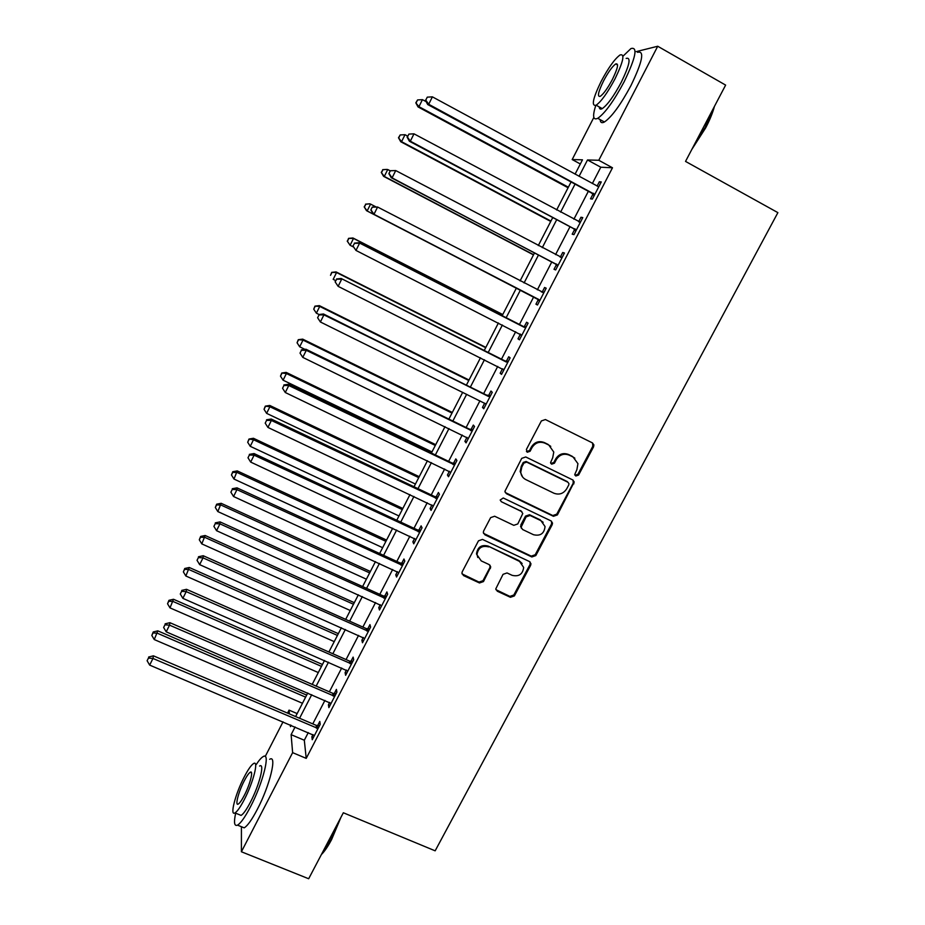 <?xml version="1.0" encoding="UTF-8"?>
<svg xmlns="http://www.w3.org/2000/svg" width="925" height="925" viewBox="0 0 925 925"><rect width="100%" height="100%" fill="white"/><g stroke="black" fill="none" stroke-linecap="round" stroke-linejoin="round"><path stroke-width="1.39" d="M575.789 476.005L578.587 475.045L593.572 446.833L593.885 444.89L592.393 442.89L545.415 419.545L541.368 420.933L526.394 449.469L527.25 452.244L530.083 451.273L532.014 447.596C535.251 442.647 539.553 441.167 544.918 443.156L548.849 445.087L553.774 452.059L552.711 457.748L550.548 462.65L551.624 464.177L554.433 463.205L556.364 459.54C559.602 454.626 563.88 453.146 569.21 455.123L573.107 457.042L577.94 463.668L576.899 469.623L574.737 474.548L575.789 476.005M574.992 475.277L577.894 474.363L592.832 446.22L592.543 442.959M526.429 451.481L529.482 450.637L531.401 446.972L532.014 447.596M550.814 463.425L553.786 462.558L555.717 458.904L556.364 459.54M522.139 563.487L518.948 560.573L488.111 546.074L519.526 561.417L523.666 567.43C522.717 574.252 518.879 576.888 512.149 575.338L507.027 572.945L503.05 574.332L495.777 588.901L497.338 591.237L510.427 597.296L514.381 595.92L530.626 565.337L530.962 563.741L529.424 561.521L482.492 539.414L478.479 540.813L462.257 571.731L461.922 573.095L463.517 575.57L479.497 582.97L483.474 581.582L490.747 566.979L489.175 564.597L481.254 560.908L476.572 554.191M488.631 546.895C482.075 545.276 478.202 547.773 477.022 554.399L477.762 557.498M636.308 51.615L657.721 46.25L725.628 85.1L685.529 161.412L777.89 212.634L435.155 850.827L343.337 812.763L308.672 878.75L241.402 851.763L241.425 826.719M657.721 46.25L598.787 160.279L587.502 159.967L579.073 176.317M308.279 732.577L304.313 740.243L306.221 758.373L612.489 167.772L598.787 160.279M306.221 758.373L292.624 752.649L241.402 851.763M553.428 516.3L557.405 514.913L574.24 482.006L572.737 479.925L525.758 456.973L521.723 458.361L504.888 491.36L506.472 493.73L553.428 516.3L552.78 515.537L556.757 514.161L573.222 483.139L573.084 480.133M552.179 524.752L535.806 555.578L531.84 556.966L484.908 534.812L483.312 532.395L483.659 530.938L490.643 517.618L494.655 516.231L513.791 525.331L517.792 523.943L522.775 513.525L521.226 511.236L501.304 501.697L500.194 500.032L503.246 497.985L550.988 520.891L552.514 523.053L552.179 524.752L551.543 523.978L535.205 554.746L535.806 555.578M612.489 167.772L600.788 167.217L592.358 183.52M588.346 191.29L573.893 219.202M570.008 226.729L555.555 254.641M551.797 261.914L537.356 289.837M533.713 296.867L519.341 324.652M515.664 331.751L501.477 359.178M497.731 366.416L483.74 393.46M479.913 400.849L466.119 427.512M462.222 435.039L448.625 461.344M444.659 468.998L431.235 494.933M427.211 502.726L413.972 528.302M409.868 536.222L396.825 561.44M392.651 569.499L379.793 594.37M375.55 602.557L362.866 627.069M358.565 635.382L346.066 659.56M341.695 668L329.358 691.831M324.929 700.398L312.777 723.893M592.913 194.204L590.52 198.829L592.382 199.083L601.273 181.924L599.354 181.762L597.111 186.087M574.575 229.597L572.193 234.187L573.962 234.638L582.785 217.606L580.969 217.248L578.645 221.746M556.364 264.758L554.006 269.314L555.671 269.938L564.435 253.022L562.724 252.479L560.353 257.046M538.281 299.665L535.933 304.186L537.494 305.007L546.201 288.207L544.594 287.478L542.247 292.011M520.324 334.341L518 338.828L519.457 339.822L528.094 323.149L526.591 322.235L524.255 326.733M502.472 368.797L500.171 373.238L501.535 374.405L510.126 357.836L508.715 356.749L506.391 361.224M484.654 403.184L482.48 407.405L483.74 408.757L492.262 392.304L490.955 391.032L488.654 395.472M466.963 437.34L464.893 441.341L466.061 442.867L474.525 426.517L473.322 425.084L471.033 429.501M449.388 471.264L447.434 475.057L448.509 476.745L456.915 460.511L455.805 458.904L453.528 463.286M431.94 504.969L430.09 508.542L431.062 510.403L439.421 494.274L438.404 492.493L436.149 496.852M414.608 538.431L412.862 541.796L413.752 543.819L422.043 527.805L421.118 525.863L418.875 530.187M397.392 571.673L395.75 574.83L396.547 577.027L404.792 561.117L403.947 559.001L401.728 563.302M380.279 604.696L378.753 607.644L379.458 610.003L387.644 594.197L386.893 591.919L384.684 596.186M363.294 637.487L361.872 640.25L362.484 642.759L370.613 627.058L369.954 624.629L367.757 628.861M346.413 670.07L345.094 672.625L345.626 675.296L353.697 659.71L353.13 657.108L350.945 661.317M329.658 702.433L328.433 704.792L328.872 707.625L336.897 692.131L336.411 689.379L334.249 693.565M312.997 734.589L311.875 736.751L312.234 739.734L320.2 724.344L319.807 721.442L317.657 725.593M265.221 756.5L283.038 721.835M287.525 713.106L289.062 710.122L289.375 713.903M297.156 713.591L289.062 710.122M580.333 163.979L572.182 159.551L593.827 117.44M575.084 174.154L582.472 159.828L572.182 159.551M290.3 724.934L290.45 726.622L291.132 725.281M295.618 716.563L307.771 692.987M312.199 684.396L324.525 660.473M328.895 651.998L341.394 627.74M345.684 619.392L358.368 594.787M362.6 586.566L375.458 561.614M379.632 553.532L392.674 528.21M396.767 520.255L409.995 494.586M414.03 486.77L427.442 460.731M431.397 453.042L445.006 426.645M448.891 419.094L462.685 392.327M466.501 384.916L480.491 357.767M484.238 350.494L498.413 322.975M502.09 315.841L516.462 287.952M520.093 280.899L534.534 252.86M538.304 245.564L552.745 217.537M556.63 209.987L571.072 181.959M295.087 726.969L291.121 734.658L292.624 752.649M575.049 184.11L560.608 212.114M556.723 219.653L542.281 247.657M538.512 254.953L524.07 282.957M520.44 290.011L506.067 317.876M502.391 324.999L488.203 352.494M484.457 359.756L470.478 386.881M466.651 394.293L452.857 421.037M448.972 428.576L435.363 454.961M431.408 462.639L417.996 488.643M413.961 496.459L400.733 522.116M396.628 530.06L383.586 555.347M379.423 563.429L366.566 588.369M362.322 596.579L349.65 621.161M345.349 629.497L332.85 653.744M328.479 662.207L316.153 686.107M311.725 694.698L299.573 718.251M600.788 167.217L587.502 159.967M304.313 740.243L291.121 734.658M599.354 181.762L600.915 182.607M580.969 217.248L582.542 218.08M562.724 252.479L564.285 253.311M544.594 287.478L546.155 288.288M535.933 304.186L537.506 304.996M518 338.828L519.561 339.625M500.171 373.238L501.732 374.024M482.48 407.405L484.041 408.179M464.893 441.341L466.454 442.104M447.434 475.057L448.995 475.808M430.09 508.542L431.651 509.27M412.862 541.796L414.423 542.524M395.75 574.83L397.311 575.547M378.753 607.644L380.314 608.349M361.872 640.25L363.421 640.933M345.094 672.625L346.655 673.308M328.433 704.792L329.982 705.463M311.875 736.751L313.436 737.41M574.841 458.164L573.107 457.042M555.717 458.904C558.943 453.99 563.209 452.522 568.528 454.487L572.413 456.407M550.757 446.359L548.849 445.087M531.401 446.972C534.638 442.034 538.928 440.554 544.282 442.543L548.213 444.474M505.223 492.528L552.78 515.537M568.748 484.978L568.979 483.706L567.915 482.237L526.695 462.13L523.874 463.101L521.839 466.963L520.752 472.189C521.122 475.554 522.798 478.005 525.758 479.566L553.936 493.222C559.243 495.153 563.498 493.684 566.713 488.805L568.748 484.978M522.602 476.999L520.162 471.519L521.249 466.304L523.284 462.442L526.094 461.471L567.245 481.555M483.521 533.367L531.239 556.133L535.205 554.746M521.885 511.687L501.304 501.697M533.505 534.719C540.385 536.292 544.235 533.575 545.045 526.533L540.94 520.683L530.083 515.491L526.094 516.878L521.099 527.273L522.66 529.551L533.505 534.719M543.137 522.301L540.94 520.683M521.376 528.291L520.856 524.903L525.504 516.115L529.493 514.728L540.327 519.919M551.543 523.978L551.543 521.249M488.111 546.074C481.578 544.455 477.716 546.952 476.525 553.566M462.038 573.882L479.011 582.079L482.977 580.692L489.903 567.568L490.077 565.268M495.916 589.664L509.872 596.382L513.826 595.006L530.025 564.481L530.141 562.018M426.147 101.657L422.436 99.657L418.944 106.687L418.019 106.907L568.077 187.763M416.181 102.744L417.58 99.935L415.822 102.837L418.944 106.687L568.366 187.208M417.58 99.935L422.436 99.657M418.019 106.907L415.822 102.837M594.787 194.435L428.703 104.271L432.391 96.848L598.186 186.515M594.128 195.718L591.746 193.128L427.685 104.525L428.703 104.271L425.778 100.108L427.257 97.148L425.778 100.108M425.373 100.224L427.685 104.525M432.391 96.848L427.257 97.148M407.567 136.056L405.023 134.703L401.554 141.687L400.733 141.733L550.733 221.433M398.814 137.733L400.201 134.934L398.49 137.756L401.554 141.687L550.918 221.063M400.201 134.934L405.023 134.703M400.733 141.733L398.49 137.756M390.269 170.847L387.737 169.518L384.291 176.444L383.563 176.317L533.494 254.884M381.574 172.478L382.95 169.703L381.285 172.432L384.291 176.444L533.598 254.687M382.661 169.668L386.985 169.414L382.95 169.703M383.563 176.317L381.285 172.432M375.781 206.795L370.567 204.09L367.144 210.969L366.497 210.669L516.37 288.114M364.438 206.992L365.814 204.24L364.196 206.876L367.144 210.969L516.381 288.103M365.548 204.136L369.896 203.812L365.814 204.24M366.497 210.669L364.196 206.876M576.356 230.024L410.33 141.201L413.995 133.836L580.391 222.231M575.801 231.088L573.408 228.533L409.405 141.248L410.33 141.201L407.428 137.027L408.896 134.09L407.428 137.027M578.888 221.873L580.495 222.023M407.069 137.062L409.405 141.248M413.995 133.836L408.896 134.09M390.338 170.72L388.882 173.634L390.338 170.72L395.727 170.558L562.053 257.624M390.662 170.767L395.727 170.558L392.084 177.877L391.263 177.727L555.197 263.706L557.59 266.227M558.041 265.359L392.084 177.877L389.205 173.692M560.087 257.023L562.261 257.219M388.882 173.634L391.263 177.727M372.278 207.061L370.833 209.952L372.278 207.061L377.585 207.027L543.842 292.762M372.555 207.177L377.585 207.027L373.966 214.288L373.249 213.941L537.113 298.625L539.506 301.122M539.853 300.452L373.966 214.288L371.122 210.079M541.287 291.884L544.143 292.173M370.833 209.952L373.249 213.941M502.761 314.546L352.934 237.979L353.5 238.43L350.101 245.275L353.558 247.033M502.691 314.673L353.5 238.43L348.563 238.361L347.43 241.275L348.783 238.546M347.43 241.275L350.101 245.275L347.21 241.09M348.563 238.361L352.934 237.979M524.221 327.323L358.935 242.72L525.758 327.67M354.587 243.333L359.571 243.229L355.975 250.432L352.911 246.015L354.587 243.333L352.911 246.015M521.793 335.312L355.975 250.432L353.153 246.223M522.741 326.398L526.163 326.895M521.55 335.775L520.012 333.96M358.935 242.72L354.344 243.136M714.424 106.398C712.805 112.63 709.891 119.776 705.683 127.847L691.819 149.445M693.565 146.127L705.185 127.384L713.198 108.745M595.781 105.392C592.358 116.215 593.018 120.527 597.77 118.296C605.008 113.232 613.795 101.068 624.132 81.782C635.764 57.616 638.042 46.539 630.954 48.562L622.964 56.217M600.175 119.637C600.36 122.609 601.782 123.383 604.418 121.984C611.749 116.978 620.582 104.849 630.931 85.609C642.551 61.466 644.76 50.378 637.556 52.332M626.156 58.414C631.243 56.992 629.613 64.958 621.253 82.302C613.83 96.154 607.505 104.93 602.268 108.607C600.383 109.636 599.388 109.081 599.273 106.953M615.032 78.798C623.392 61.432 625.069 53.488 620.051 54.957C614.709 58.888 608.396 67.722 601.1 81.469C592.821 98.582 591.168 106.491 596.128 105.207C601.319 101.484 607.609 92.673 615.032 78.798M603.505 81.018C598.151 92.072 597.087 97.171 600.29 96.316C603.643 93.899 607.713 88.222 612.477 79.284C617.854 68.126 618.929 63.016 615.703 63.941C612.281 66.45 608.211 72.138 603.505 81.018M340.978 817.249L331.624 839.518C327.947 846.468 324.525 851.486 321.38 854.573M322.073 853.255L330.896 839.611L339.093 820.857M235.667 813.191C233.655 822.51 234.279 826.499 237.528 825.146C240.778 823.192 245.113 817.053 250.513 806.716C263.186 782.619 270.817 751.412 263.197 756.592C261.347 757.621 259.012 760.304 256.167 764.64M241.39 826.707L244.2 827.84C247.495 825.909 251.843 819.793 257.254 809.479C269.927 785.418 277.396 754.176 269.672 759.309M259.578 766.05C265.082 762.362 259.52 784.886 250.455 802.114C246.57 809.56 243.448 813.988 241.101 815.399L239.124 814.601M244.292 799.593C253.346 782.33 259.012 759.83 253.577 763.553C251.218 765.044 248.097 769.519 244.223 776.977C235.47 793.638 229.481 816.44 234.985 812.913C237.297 811.479 240.407 807.039 244.292 799.593M244.235 780.873C238.558 791.684 234.73 806.346 238.28 804.045C239.772 803.12 241.772 800.252 244.281 795.454C250.085 784.4 253.774 769.866 250.259 772.236C248.744 773.196 246.732 776.075 244.235 780.873M485.833 347.395L336.076 271.915L336.561 272.54L333.185 279.338L335.717 280.61M485.683 347.696L336.561 272.54L331.693 272.366L330.526 275.338L331.878 272.621M331.693 272.366L336.076 271.915M469.021 380.025L319.333 305.632L319.726 306.429L316.373 313.182L319.067 314.512M468.778 380.499L319.726 306.429L314.928 306.14L313.737 309.158L315.078 306.464M316.373 313.182L313.737 309.158M314.928 306.14L319.333 305.632M452.313 412.446L302.695 339.128L303.007 340.088L299.677 346.794L304.949 349.373M451.99 413.082L303.007 340.088L298.278 339.695L297.064 342.77L298.393 340.088M299.677 346.794L297.064 342.77M298.278 339.695L302.695 339.128M435.721 444.671L286.172 372.393L286.403 373.527L283.085 380.187L431.987 451.92M435.305 445.468L286.403 373.527L281.743 373.029L280.495 376.14L281.824 373.48M283.085 380.187L280.495 376.14M281.743 373.029L286.172 372.393M419.222 476.676L269.753 405.451L269.903 406.746L266.608 413.359L415.429 484.041M418.724 477.635L269.903 406.746L265.313 406.144L264.041 409.301L265.359 406.665M266.608 413.359L264.041 409.301M265.313 406.144L269.753 405.451M506.264 361.999L341.14 278.471L507.79 362.334M336.735 279.246L341.683 279.177L338.122 286.334L335.116 281.813L336.735 279.246L335.116 281.813M503.859 369.919L338.122 286.334L335.312 282.102M504.877 360.889L508.288 361.374M503.72 370.197L502.541 368.832M341.14 278.471L336.538 278.968M488.423 396.432L323.484 313.98L323.923 314.87L489.949 396.767M319.021 314.893L317.61 317.738L319.021 314.893L323.923 314.87L320.385 321.981L485.59 403.797M487.14 395.148L490.551 395.611M486.007 404.387L485.243 403.52M323.484 313.98L318.859 314.535M317.61 317.738L320.385 321.981M470.709 430.634L469.518 429.177L305.944 349.234L306.291 350.309L472.236 430.958M301.423 350.297L300.024 353.119L301.423 350.297L306.291 350.309L302.776 357.374L468.351 438.438M469.518 429.177L472.918 429.628M305.944 349.234L301.296 349.87M300.024 353.119L302.776 357.374M453.111 464.604L452.013 462.974L288.531 384.257L288.773 385.505L454.637 464.917M283.952 385.447L282.553 388.246L283.952 385.447L288.773 385.505L285.282 392.512L450.787 472.351M452.013 462.974L455.412 463.413M288.531 384.257L283.859 384.939M282.553 388.246L285.282 392.512M435.629 498.344L434.634 496.54L271.233 419.025L271.383 420.459L437.155 498.656M266.597 420.355L265.209 423.141L266.597 420.355L271.383 420.459L267.915 427.419L433.328 506.033M434.634 496.54L438.034 496.968M271.233 419.025L266.539 419.777M265.209 423.141L267.915 427.419M402.837 508.472L253.45 438.277L253.508 439.733L250.247 446.312L398.976 515.965M402.259 509.594L253.508 439.733L248.987 439.04L247.692 442.243L248.998 439.618M250.247 446.312L247.692 442.243M248.987 439.04L253.45 438.277M418.273 531.852L417.36 529.886L254.051 453.551L254.109 455.169L419.788 532.153M249.368 455.019L247.992 457.783L249.368 455.019L254.109 455.169L250.675 462.084L415.996 539.483M417.36 529.886L420.759 530.291M254.051 453.551L249.345 454.372M247.992 457.783L250.675 462.084M386.558 540.073L237.251 470.906L233.979 479.046L382.638 547.681M385.898 541.356L237.228 472.513L232.753 472.363L232.765 471.715L231.458 474.976L232.753 472.363M233.979 479.046L231.458 474.976M232.765 471.715L237.251 470.906M401.034 565.14L400.213 563.001L236.997 487.845L236.962 489.637L402.548 565.429M232.256 489.452L230.892 492.192L232.256 489.452L236.962 489.637L233.551 496.505L398.779 572.714M400.213 563.001L403.601 563.394M236.997 487.845L232.267 488.735M230.892 492.192L233.551 496.505M370.382 571.477L221.156 503.304L217.826 511.571L366.404 579.2M369.642 572.91L221.052 505.085L216.6 504.888L216.658 504.183L215.317 507.49L216.6 504.888M217.826 511.571L215.317 507.49M216.658 504.183L221.156 503.304M383.91 598.197L383.181 595.908L220.046 521.897L219.93 523.862L385.424 598.487M215.259 523.643L213.906 526.371L215.259 523.643L219.93 523.862L216.542 530.684L381.678 605.725M383.181 595.908L386.558 596.29M220.046 521.897L215.317 522.856M213.906 526.371L216.542 530.684M354.31 602.672L205.165 535.506L201.777 543.877L350.263 610.512M353.489 604.268L204.98 537.437L200.563 537.205L200.656 536.431L199.291 539.784L200.563 537.205M201.777 543.877L199.291 539.784M200.656 536.431L205.165 535.506M366.89 631.047L366.254 628.584L203.222 555.728L203.014 557.868L368.404 631.324M198.378 557.602L197.037 560.307L198.378 557.602L203.014 557.868L199.65 564.632L364.681 638.504M366.254 628.584L369.642 628.954M203.222 555.728L198.47 556.746M197.037 560.307L199.65 564.632M338.33 633.671L189.278 567.499L185.833 575.986L334.237 641.626M337.428 635.429L189.012 569.58L184.63 569.314L184.746 568.482L183.37 571.881L184.63 569.314M185.833 575.986L183.37 571.881M184.746 568.482L189.278 567.499M349.997 663.664L349.442 661.051L186.515 589.317L186.214 591.63L351.512 663.942M181.612 591.329L180.282 594.012L181.612 591.329L186.214 591.63L182.873 598.348L347.812 671.076M349.442 661.051L352.818 661.398M186.515 589.317L181.739 590.404M180.282 594.012L182.873 598.348M322.455 664.485L173.495 599.273L169.992 607.875L318.304 672.556M321.484 666.382L173.148 601.516L168.801 601.215L168.951 600.325L167.541 603.759L168.801 601.215M169.992 607.875L167.541 603.759M168.951 600.325L173.495 599.273M333.208 696.074L332.746 693.299L169.911 622.687L169.529 625.161L334.723 696.34M164.962 624.814L163.633 627.485L164.962 624.814L169.529 625.161L166.211 631.833L331.046 703.428M332.746 693.299L336.122 693.634M169.911 622.687L165.124 623.832M163.633 627.485L166.211 631.833M316.535 728.264L316.153 725.339L153.423 655.825L152.96 658.461L318.038 728.518M148.428 658.091L147.11 660.739L148.428 658.091L152.96 658.461L149.665 665.098L314.396 735.56M316.153 725.339L319.518 725.663M153.423 655.825L148.624 657.028M147.11 660.739L149.665 665.098M306.684 695.103L157.805 630.85L154.255 639.557L302.475 703.278M305.632 697.149L157.389 633.243L153.076 632.908L153.249 631.948L151.816 635.44L153.076 632.908M154.255 639.557L151.816 635.44M153.249 631.948L157.805 630.85M577.894 474.363L578.587 475.045M529.482 450.637L530.083 451.273M553.786 462.558L554.433 463.205M568.528 454.487L569.21 455.123M544.282 442.543L544.918 443.156M592.832 446.22L593.572 446.833M505.917 493.013L506.472 493.73M573.222 483.139L573.916 483.833M556.757 514.161L557.405 514.913M526.094 461.471L526.695 462.13M523.284 462.442L523.874 463.101M521.249 466.304L521.839 466.963M531.239 556.133L531.84 556.966M484.399 534.014L484.908 534.812M520.636 510.496L521.226 511.236M529.493 514.728L530.083 515.491M525.504 516.115L526.094 516.878M520.856 524.903L521.434 525.689M518.948 560.573L519.526 561.417M489.903 567.568L490.412 568.436M482.977 580.692L483.474 581.582M479.011 582.079L479.497 582.97M463.055 574.691L463.517 575.57M530.025 564.481L530.626 565.337M513.826 595.006L514.381 595.92M509.872 596.382L510.427 597.296M496.817 590.335L497.338 591.237M594.521 194.111L592.647 193.88M593.619 193.36L591.746 193.128M576.078 229.701L574.309 229.273M575.177 228.949L573.408 228.533M579.975 222.185L579.293 222.046M557.775 265.036L556.098 264.434M556.873 264.307L555.197 263.706M561.637 257.578L560.273 257.127M539.587 300.139L538.015 299.342M538.685 299.411L537.113 298.625M543.426 292.728L541.83 291.976M521.527 334.989L520.058 334.017M525.342 327.635L523.851 326.71M503.593 369.607L502.865 369.006M507.374 362.311L505.987 361.189M489.533 396.733L488.238 395.449M471.819 430.934L470.617 429.466M454.221 464.893L453.123 463.263M436.739 498.633L435.733 496.829M419.383 532.129L418.47 530.164M402.132 565.406L401.311 563.279M385.008 598.463L384.28 596.174M368 631.301L367.352 628.85M351.095 663.919L350.54 661.306M334.307 696.317L333.844 693.553M317.633 728.507L317.252 725.582M593.156 444.278L593.885 444.89M573.558 481.324L574.24 482.006M520.162 471.519L520.752 472.189M520.521 526.498L521.099 527.273M551.867 522.278L552.514 523.053M490.238 566.112L490.747 566.979M530.36 562.886L530.962 563.741M617.588 65.004L615.703 63.941M602.268 108.607L596.128 105.207M597.77 118.296L604.418 121.984M251.508 772.757L250.259 772.236M241.101 815.399L234.985 812.913M237.528 825.146L244.2 827.84"/></g></svg>
